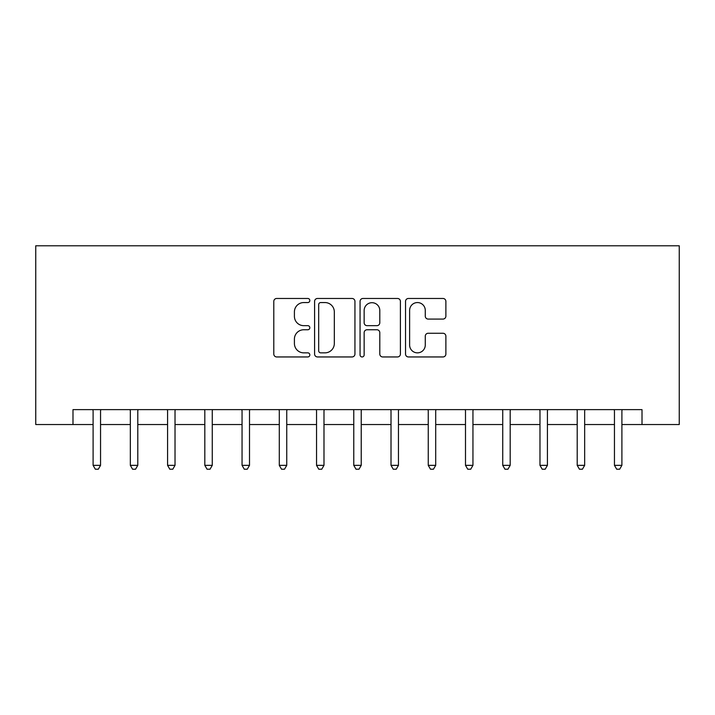 <?xml version="1.0" encoding="UTF-8"?>
<svg xmlns="http://www.w3.org/2000/svg" width="715" height="715" viewBox="0 0 715 715"><rect width="100%" height="100%" fill="white"/><g stroke="black" fill="none" stroke-linecap="round" stroke-linejoin="round"><path stroke-width="1.07" d="M309.836 300.514A2.047 2.047 0 0 0 307.79 298.468L276.714 298.468A2.923 2.923 0 0 0 273.791 301.39L273.791 354.023A2.923 2.923 0 0 0 276.714 356.955L307.79 356.955A2.047 2.047 0 0 0 309.836 354.908A2.047 2.047 0 0 0 307.79 352.853L303.768 352.853A9.358 9.358 0 0 1 294.41 343.495L294.41 339.116A9.358 9.358 0 0 1 303.768 329.758L307.79 329.758A2.047 2.047 0 0 0 309.836 327.711A2.047 2.047 0 0 0 307.79 325.665L303.768 325.665A9.358 9.358 0 0 1 294.41 316.307L294.41 311.919A9.358 9.358 0 0 1 303.768 302.561L307.79 302.561A2.047 2.047 0 0 0 309.836 300.514M442.96 319.078A2.923 2.923 0 0 0 445.883 316.155L445.883 301.39A2.923 2.923 0 0 0 442.96 298.468L408.453 298.468A2.923 2.923 0 0 0 405.53 301.39L405.53 354.023A2.923 2.923 0 0 0 408.453 356.955L442.96 356.955A2.923 2.923 0 0 0 445.883 354.023L445.883 336.193A2.923 2.923 0 0 0 442.96 333.262L428.196 333.262A2.923 2.923 0 0 0 425.273 336.193L425.273 345.032A7.82 7.82 0 0 1 417.444 352.853A7.82 7.82 0 0 1 409.624 345.032L409.624 310.382A7.82 7.82 0 0 1 417.444 302.561A7.82 7.82 0 0 1 425.273 310.382L425.273 316.155A2.923 2.923 0 0 0 428.196 319.078L442.96 319.078M72.993 424.531L72.993 409.632L642.007 409.632L642.007 424.531L679.25 424.531L679.25 245.781L35.75 245.781L35.75 424.531L93.102 424.531M354.944 301.39A2.923 2.923 0 0 0 352.021 298.468L317.514 298.468A2.923 2.923 0 0 0 314.591 301.39L314.591 354.023A2.923 2.923 0 0 0 317.514 356.955L352.021 356.955A2.923 2.923 0 0 0 354.944 354.023L354.944 301.39M362.979 298.468L397.486 298.468A2.923 2.923 0 0 1 400.409 301.39L400.409 354.023A2.923 2.923 0 0 1 397.486 356.955L382.722 356.955A2.923 2.923 0 0 1 379.799 354.023L379.799 332.681A2.923 2.923 0 0 0 376.877 329.758L367.081 329.758A2.923 2.923 0 0 0 364.149 332.681L364.149 354.908A2.047 2.047 0 0 1 362.103 356.955A2.047 2.047 0 0 1 360.056 354.908L360.056 301.39A2.923 2.923 0 0 1 362.979 298.468M100.547 424.531L130.336 424.531M137.789 424.531L167.578 424.531M175.023 424.531L204.821 424.531M212.266 424.531L242.054 424.531M249.508 424.531L279.297 424.531M286.742 424.531L316.539 424.531M323.984 424.531L353.773 424.531M361.227 424.531L391.016 424.531M398.461 424.531L428.258 424.531M435.703 424.531L465.492 424.531M472.946 424.531L502.734 424.531M510.179 424.531L539.977 424.531M547.422 424.531L577.211 424.531M584.664 424.531L614.453 424.531M621.898 424.531L642.007 424.531M320.731 302.561A2.047 2.047 0 0 0 318.684 304.608L318.684 350.806A2.047 2.047 0 0 0 320.731 352.853L324.968 352.853A9.358 9.358 0 0 0 334.325 343.495L334.325 311.919A9.358 9.358 0 0 0 324.968 302.561L320.731 302.561M379.799 310.524A7.82 7.82 0 0 0 371.979 302.704A7.82 7.82 0 0 0 364.149 310.524L364.149 322.733A2.923 2.923 0 0 0 367.081 325.665L376.877 325.665A2.923 2.923 0 0 0 379.799 322.733L379.799 310.524M100.913 409.632L100.761 410.017A2.976 2.976 0 0 0 100.547 411.125L100.547 465.349L93.102 465.349L93.102 411.125A2.976 2.976 0 0 0 92.887 410.017L92.736 409.632M100.547 465.349L98.312 469.219L95.336 469.219L93.102 465.349M138.156 409.632L138.004 410.017A2.976 2.976 0 0 0 137.789 411.125L137.789 465.349L130.336 465.349L130.336 411.125A2.976 2.976 0 0 0 130.121 410.017L129.969 409.632M137.789 465.349L135.555 469.219L132.57 469.219L130.336 465.349M175.39 409.632L175.238 410.017A2.976 2.976 0 0 0 175.023 411.125L175.023 465.349L167.578 465.349L167.578 411.125A2.976 2.976 0 0 0 167.364 410.017L167.212 409.632M175.023 465.349L172.789 469.219L169.812 469.219L167.578 465.349M212.632 409.632L212.48 410.017A2.976 2.976 0 0 0 212.266 411.125L212.266 465.349L204.821 465.349L204.821 411.125A2.976 2.976 0 0 0 204.606 410.017L204.454 409.632M212.266 465.349L210.031 469.219L207.055 469.219L204.821 465.349M249.875 409.632L249.723 410.017A2.976 2.976 0 0 0 249.508 411.125L249.508 465.349L242.054 465.349L242.054 411.125A2.976 2.976 0 0 0 241.84 410.017L241.688 409.632M249.508 465.349L247.274 469.219L244.289 469.219L242.054 465.349M287.108 409.632L286.956 410.017A2.976 2.976 0 0 0 286.742 411.125L286.742 465.349L279.297 465.349L279.297 411.125A2.976 2.976 0 0 0 279.082 410.017L278.93 409.632M286.742 465.349L284.507 469.219L281.531 469.219L279.297 465.349M324.351 409.632L324.199 410.017A2.976 2.976 0 0 0 323.984 411.125L323.984 465.349L316.539 465.349L316.539 411.125A2.976 2.976 0 0 0 316.325 410.017L316.173 409.632M323.984 465.349L321.75 469.219L318.774 469.219L316.539 465.349M361.593 409.632L361.441 410.017A2.976 2.976 0 0 0 361.227 411.125L361.227 465.349L353.773 465.349L353.773 411.125A2.976 2.976 0 0 0 353.559 410.017L353.407 409.632M361.227 465.349L358.993 469.219L356.007 469.219L353.773 465.349M398.827 409.632L398.675 410.017A2.976 2.976 0 0 0 398.461 411.125L398.461 465.349L391.016 465.349L391.016 411.125A2.976 2.976 0 0 0 390.801 410.017L390.649 409.632M398.461 465.349L396.226 469.219L393.25 469.219L391.016 465.349M436.07 409.632L435.918 410.017A2.976 2.976 0 0 0 435.703 411.125L435.703 465.349L428.258 465.349L428.258 411.125A2.976 2.976 0 0 0 428.044 410.017L427.892 409.632M435.703 465.349L433.469 469.219L430.493 469.219L428.258 465.349M473.312 409.632L473.16 410.017A2.976 2.976 0 0 0 472.946 411.125L472.946 465.349L465.492 465.349L465.492 411.125A2.976 2.976 0 0 0 465.277 410.017L465.125 409.632M472.946 465.349L470.711 469.219L467.726 469.219L465.492 465.349M510.546 409.632L510.394 410.017A2.976 2.976 0 0 0 510.179 411.125L510.179 465.349L502.734 465.349L502.734 411.125A2.976 2.976 0 0 0 502.52 410.017L502.368 409.632M510.179 465.349L507.945 469.219L504.969 469.219L502.734 465.349M547.788 409.632L547.636 410.017A2.976 2.976 0 0 0 547.422 411.125L547.422 465.349L539.977 465.349L539.977 411.125A2.976 2.976 0 0 0 539.762 410.017L539.611 409.632M547.422 465.349L545.188 469.219L542.211 469.219L539.977 465.349M585.031 409.632L584.879 410.017A2.976 2.976 0 0 0 584.664 411.125L584.664 465.349L577.211 465.349L577.211 411.125A2.976 2.976 0 0 0 576.996 410.017L576.844 409.632M584.664 465.349L582.43 469.219L579.445 469.219L577.211 465.349M622.264 409.632L622.113 410.017A2.976 2.976 0 0 0 621.898 411.125L621.898 465.349L614.453 465.349L614.453 411.125A2.976 2.976 0 0 0 614.239 410.017L614.087 409.632M621.898 465.349L619.664 469.219L616.688 469.219L614.453 465.349"/></g></svg>
